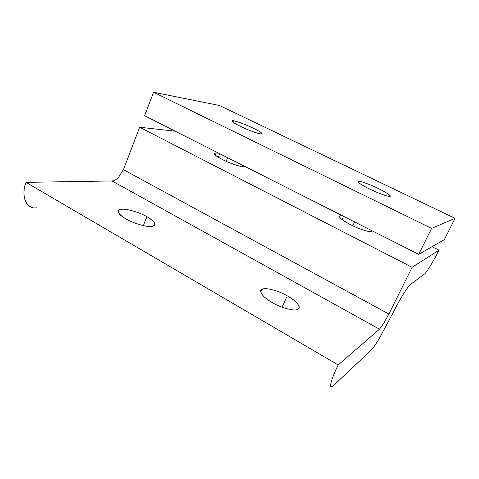 <?xml version="1.0" encoding="UTF-8"?>
<svg xmlns="http://www.w3.org/2000/svg" width="479" height="479" viewBox="0 0 479 479"><rect width="100%" height="100%" fill="white"/><g stroke="black" fill="none" stroke-linecap="round" stroke-linejoin="round"><path stroke-width="0.72" d="M354.664 221.969L352.867 225.801L354.664 221.969M227.663 157.723L226.172 161.315L227.663 157.723M143.347 225.609L146.885 216.682C140 212.526 126.468 208.503 121.69 209.263C119.726 209.395 118.552 209.988 118.175 211.041C118.085 213.257 120.648 215.867 125.863 218.873C133.06 223.304 147.472 227.429 151.849 226.387C153.543 226.184 154.543 225.603 154.849 224.633C154.843 222.328 152.19 219.675 146.885 216.682L143.347 225.609M282.089 307.213L287.292 295.842C279.053 290.903 265.689 287.268 262.426 289.172L260.726 290.951C260.839 294.28 264.677 298.166 272.24 302.608C280.945 307.931 295.142 311.572 297.848 309.284L299.147 307.656C298.878 304.171 294.926 300.231 287.292 295.842L282.089 307.213M339.539 217.119L340.126 215.861L339.348 216.49C339.91 218.352 343.688 221.1 350.688 224.729C358.304 228.752 369.447 232.429 370.86 231.429L372.423 230.95L370.86 231.429C369.447 232.429 358.304 228.752 350.688 224.729C341.617 219.867 338.09 216.909 340.126 215.861L339.539 217.119M341.91 215.514L340.126 215.861L341.91 215.514M215.191 155.046L216.029 153.011L214.209 153.549C214.478 154.873 217.173 156.837 222.286 159.459C228.788 162.908 240.177 166.842 242.889 166.608L245.338 166.668L242.889 166.608C240.177 166.842 228.788 162.908 222.286 159.459C214.586 155.316 212.502 153.166 216.029 153.011L215.191 155.046M218.652 153.166L216.029 153.011L218.652 153.166M36.518 207.82C26.668 209.634 20.471 195.905 26.016 182.355L112.086 180.96C114.074 180.87 116.169 179.751 118.367 177.595L123.438 169.656L139.64 127.252L175.212 131.192L139.64 127.252L412.114 267.306L139.64 127.252L123.438 169.656L388.882 314.032L123.438 169.656L118.367 177.595C116.169 179.751 114.074 180.87 112.086 180.96L379.488 329.175L112.086 180.96L26.016 182.355L338.18 364.95L379.488 329.175L383.613 323.541L388.882 314.032L412.114 267.306L439.021 250.158L432.052 246.685L439.021 250.158C433.974 260.39 426.136 273.281 424.454 274.036L410.527 284.418C408.539 285.221 398.941 300.692 393.253 312.392L378.853 339.276C375.35 344.94 372.632 348.718 370.704 350.604L333.797 385.278L331.54 386.739C328.845 387.625 332.276 376.811 338.18 364.95L26.016 182.355C21.95 192.78 24.13 204.874 31.321 207.09M287.292 295.842C296.106 300.501 302.069 307.835 297.848 309.284C295.142 311.572 280.945 307.931 272.24 302.608C262.869 297.567 257.738 290.244 262.426 289.172C265.689 287.268 279.053 290.903 287.292 295.842M146.885 216.682C155.232 221.777 156.884 225.016 151.849 226.387C147.472 227.429 133.06 223.304 125.863 218.873C117.427 213.52 116.032 210.317 121.69 209.263C126.468 208.503 140 212.526 146.885 216.682M424.454 274.036C426.136 273.281 433.974 260.39 439.021 250.158L412.114 267.306L388.882 314.032L383.613 323.541L379.488 329.175L338.18 364.95C330.372 380.488 328.331 391.151 333.797 385.278L370.704 350.604C372.632 348.718 375.35 344.94 378.853 339.276L393.253 312.392C398.941 300.692 408.539 285.221 410.527 284.418L424.454 274.036M358.238 182.158L358.633 181.302L357.993 181.685C358.142 182.361 359.651 183.547 362.507 185.247C366.986 187.852 372.273 190.414 378.368 192.935C384.308 195.318 388.122 196.468 389.792 196.372L390.247 195.995C389.349 194.456 385.326 191.941 378.171 188.445C370.806 184.798 360.268 180.93 358.633 181.302L358.238 182.158M232.92 122.157L233.495 120.762L231.848 120.959L234.315 123.097C237.686 125.133 242.29 127.366 248.14 129.797C253.936 132.144 258.133 133.521 260.72 133.934L262.091 133.683C261.594 132.617 258.714 130.809 253.451 128.258C247.11 125.109 236.351 121.061 233.495 120.762L232.92 122.157M144.616 115.714L418.7 254.361L431.609 228.387L153.585 92.255L144.616 115.714L153.585 92.255L219.544 105.512L455.05 218.328L431.609 228.387L418.7 254.361L444.326 239.626L455.05 218.328L444.326 239.626L418.7 254.361L144.616 115.714M219.544 105.512L153.585 92.255L431.609 228.387L455.05 218.328L219.544 105.512M260.72 133.934C258.133 133.521 253.936 132.144 248.14 129.797C242.29 127.366 237.686 125.133 234.315 123.097C231.363 121.205 231.088 120.427 233.495 120.762C236.351 121.061 247.11 125.109 253.451 128.258C261.145 132.096 263.57 133.988 260.72 133.934M389.792 196.372C388.122 196.468 384.308 195.318 378.368 192.935C372.273 190.414 366.986 187.852 362.507 185.247C358.424 182.774 357.13 181.457 358.633 181.302C360.268 180.93 370.806 184.798 378.171 188.445C385.852 192.055 392.313 196.408 389.792 196.372M371.566 231.213L371.836 230.65M343.527 216.334L342.03 219.544M219.735 153.711L218.28 157.244M298.698 308.626L299.147 307.656"/></g></svg>

